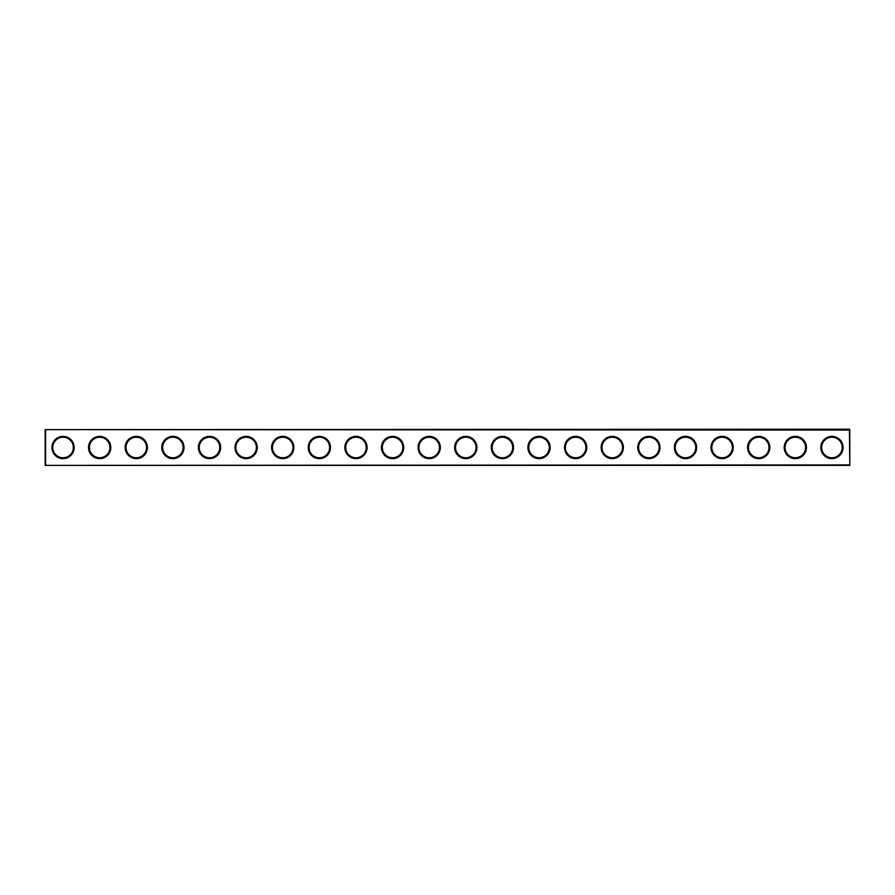 <?xml version="1.0" encoding="UTF-8"?>
<svg xmlns="http://www.w3.org/2000/svg" width="895" height="895" viewBox="0 0 895 895"><rect width="100%" height="100%" fill="white"/><g stroke="black" fill="none" stroke-linecap="round" stroke-linejoin="round"><path stroke-width="1.34" d="M849.366 430.07L45.186 429.634L849.366 429.197L849.814 465.366L849.814 429.634M45.186 429.634L45.186 465.366L849.366 464.93M45.634 430.07L45.634 464.93M843.079 447.5A11.132 11.132 0 0 1 826.376 457.144A11.132 11.132 0 0 1 826.376 437.856A11.132 11.132 0 0 1 843.079 447.5M806.462 447.5A11.132 11.132 0 0 1 789.759 457.144A11.132 11.132 0 0 1 789.759 437.856A11.132 11.132 0 0 1 806.462 447.5M769.845 447.5A11.132 11.132 0 0 1 753.154 457.144A11.132 11.132 0 0 1 753.154 437.856A11.132 11.132 0 0 1 769.845 447.5M733.229 447.5A11.132 11.132 0 0 1 716.537 457.144A11.132 11.132 0 0 1 716.537 437.856A11.132 11.132 0 0 1 733.229 447.5M696.623 447.5A11.132 11.132 0 0 1 679.92 457.144A11.132 11.132 0 0 1 679.92 437.856A11.132 11.132 0 0 1 696.623 447.5M660.007 447.5A11.132 11.132 0 0 1 643.315 457.144A11.132 11.132 0 0 1 643.315 437.856A11.132 11.132 0 0 1 660.007 447.5M623.39 447.5A11.132 11.132 0 0 1 606.698 457.144A11.132 11.132 0 0 1 606.698 437.856A11.132 11.132 0 0 1 623.39 447.5M586.773 447.5A11.132 11.132 0 0 1 570.081 457.144A11.132 11.132 0 0 1 570.081 437.856A11.132 11.132 0 0 1 586.773 447.5M550.168 447.5A11.132 11.132 0 0 1 533.465 457.144A11.132 11.132 0 0 1 533.465 437.856A11.132 11.132 0 0 1 550.168 447.5M513.551 447.5A11.132 11.132 0 0 1 496.859 457.144A11.132 11.132 0 0 1 496.859 437.856A11.132 11.132 0 0 1 513.551 447.5M476.934 447.5A11.132 11.132 0 0 1 460.243 457.144A11.132 11.132 0 0 1 460.243 437.856A11.132 11.132 0 0 1 476.934 447.5M440.329 447.5A11.132 11.132 0 0 1 423.626 457.144A11.132 11.132 0 0 1 423.626 437.856A11.132 11.132 0 0 1 440.329 447.5M403.712 447.5A11.132 11.132 0 0 1 387.009 457.144A11.132 11.132 0 0 1 387.009 437.856A11.132 11.132 0 0 1 403.712 447.5M367.095 447.5A11.132 11.132 0 0 1 350.404 457.144A11.132 11.132 0 0 1 350.404 437.856A11.132 11.132 0 0 1 367.095 447.5M330.479 447.5A11.132 11.132 0 0 1 313.787 457.144A11.132 11.132 0 0 1 313.787 437.856A11.132 11.132 0 0 1 330.479 447.5M293.873 447.5A11.132 11.132 0 0 1 277.17 457.144A11.132 11.132 0 0 1 277.17 437.856A11.132 11.132 0 0 1 293.873 447.5M257.257 447.5A11.132 11.132 0 0 1 240.565 457.144A11.132 11.132 0 0 1 240.565 437.856A11.132 11.132 0 0 1 257.257 447.5M220.64 447.5A11.132 11.132 0 0 1 203.948 457.144A11.132 11.132 0 0 1 203.948 437.856A11.132 11.132 0 0 1 220.64 447.5M184.023 447.5A11.132 11.132 0 0 1 167.331 457.144A11.132 11.132 0 0 1 167.331 437.856A11.132 11.132 0 0 1 184.023 447.5M147.418 447.5A11.132 11.132 0 0 1 130.715 457.144A11.132 11.132 0 0 1 130.715 437.856A11.132 11.132 0 0 1 147.418 447.5M110.801 447.5A11.132 11.132 0 0 1 94.109 457.144A11.132 11.132 0 0 1 94.109 437.856A11.132 11.132 0 0 1 110.801 447.5M74.184 447.5A11.132 11.132 0 0 1 57.493 457.144A11.132 11.132 0 0 1 57.493 437.856A11.132 11.132 0 0 1 74.184 447.5M45.186 465.366L849.814 465.366M842.195 447.5A10.248 10.248 0 0 1 826.812 456.383A10.248 10.248 0 0 1 826.812 438.617A10.248 10.248 0 0 1 842.195 447.5M805.578 447.5A10.248 10.248 0 0 1 790.207 456.383A10.248 10.248 0 0 1 790.207 438.617A10.248 10.248 0 0 1 805.578 447.5M768.973 447.5A10.248 10.248 0 0 1 753.59 456.383A10.248 10.248 0 0 1 753.59 438.617A10.248 10.248 0 0 1 768.973 447.5M732.356 447.5A10.248 10.248 0 0 1 716.973 456.383A10.248 10.248 0 0 1 716.973 438.617A10.248 10.248 0 0 1 732.356 447.5M695.739 447.5A10.248 10.248 0 0 1 680.368 456.383A10.248 10.248 0 0 1 680.368 438.617A10.248 10.248 0 0 1 695.739 447.5M659.123 447.5A10.248 10.248 0 0 1 643.751 456.383A10.248 10.248 0 0 1 643.751 438.617A10.248 10.248 0 0 1 659.123 447.5M622.517 447.5A10.248 10.248 0 0 1 607.134 456.383A10.248 10.248 0 0 1 607.134 438.617A10.248 10.248 0 0 1 622.517 447.5M585.901 447.5A10.248 10.248 0 0 1 570.518 456.383A10.248 10.248 0 0 1 570.518 438.617A10.248 10.248 0 0 1 585.901 447.5M549.284 447.5A10.248 10.248 0 0 1 533.912 456.383A10.248 10.248 0 0 1 533.912 438.617A10.248 10.248 0 0 1 549.284 447.5M512.667 447.5A10.248 10.248 0 0 1 497.296 456.383A10.248 10.248 0 0 1 497.296 438.617A10.248 10.248 0 0 1 512.667 447.5M476.062 447.5A10.248 10.248 0 0 1 460.679 456.383A10.248 10.248 0 0 1 460.679 438.617A10.248 10.248 0 0 1 476.062 447.5M439.445 447.5A10.248 10.248 0 0 1 424.062 456.383A10.248 10.248 0 0 1 424.062 438.617A10.248 10.248 0 0 1 439.445 447.5M402.828 447.5A10.248 10.248 0 0 1 387.457 456.383A10.248 10.248 0 0 1 387.457 438.617A10.248 10.248 0 0 1 402.828 447.5M366.223 447.5A10.248 10.248 0 0 1 350.84 456.383A10.248 10.248 0 0 1 350.84 438.617A10.248 10.248 0 0 1 366.223 447.5M329.606 447.5A10.248 10.248 0 0 1 314.223 456.383A10.248 10.248 0 0 1 314.223 438.617A10.248 10.248 0 0 1 329.606 447.5M292.989 447.5A10.248 10.248 0 0 1 277.618 456.383A10.248 10.248 0 0 1 277.618 438.617A10.248 10.248 0 0 1 292.989 447.5M256.373 447.5A10.248 10.248 0 0 1 241.001 456.383A10.248 10.248 0 0 1 241.001 438.617A10.248 10.248 0 0 1 256.373 447.5M219.767 447.5A10.248 10.248 0 0 1 204.384 456.383A10.248 10.248 0 0 1 204.384 438.617A10.248 10.248 0 0 1 219.767 447.5M183.151 447.5A10.248 10.248 0 0 1 167.768 456.383A10.248 10.248 0 0 1 167.768 438.617A10.248 10.248 0 0 1 183.151 447.5M146.534 447.5A10.248 10.248 0 0 1 131.162 456.383A10.248 10.248 0 0 1 131.162 438.617A10.248 10.248 0 0 1 146.534 447.5M109.917 447.5A10.248 10.248 0 0 1 94.546 456.383A10.248 10.248 0 0 1 94.546 438.617A10.248 10.248 0 0 1 109.917 447.5M73.312 447.5A10.248 10.248 0 0 1 57.929 456.383A10.248 10.248 0 0 1 57.929 438.617A10.248 10.248 0 0 1 73.312 447.5"/></g></svg>
